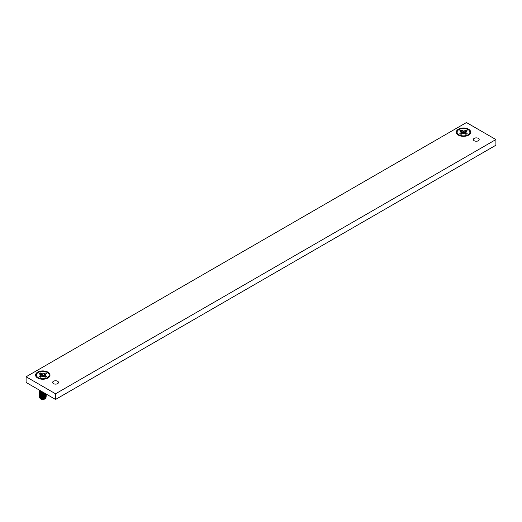 <?xml version="1.0" encoding="UTF-8"?>
<svg xmlns="http://www.w3.org/2000/svg" width="522" height="522" viewBox="0 0 522 522"><rect width="100%" height="100%" fill="white"/><g stroke="black" fill="none" stroke-linecap="round" stroke-linejoin="round"><path stroke-width="0.78" d="M41.434 375.07L42.791 376.284L44.148 375.07L45.238 372.949A4.424 2.551 180 0 1 45.916 373.269A4.424 2.551 180 0 1 46.478 373.667L44.775 375.077L46.478 376.493A4.424 2.551 180 0 1 45.916 376.884A4.424 2.551 180 0 1 45.238 377.204L42.791 376.225L42.791 373.935L40.344 372.949L41.434 375.07L41.519 373.628M42.791 376.225L40.344 377.204A4.424 2.551 180 0 1 39.665 376.884L39.665 376.884A4.424 2.551 180 0 1 39.104 376.493L40.403 377.23M41.01 376.819L40.807 375.077L39.104 373.667A4.424 2.551 180 0 1 40.344 372.949M44.148 375.07L44.063 373.628L42.791 373.935M47.306 372.473A6.388 3.687 180 0 1 47.306 377.687A6.388 3.687 180 0 1 38.276 377.687L38.276 377.687A6.388 3.687 180 0 1 38.276 372.473A6.388 3.687 180 0 1 47.306 372.473M40.807 375.077L39.104 376.493M45.238 372.949L44.063 373.628M40.396 377.171L40.279 375.814M40.044 397.973A3.015 1.442 -7.3 0 0 44.912 397.966A3.015 1.442 -7.3 0 0 45.642 397.327M45.179 377.23L46.478 376.493M45.186 377.171L45.303 375.814M44.572 376.819L44.775 375.077M40.657 379.057L38.276 377.687L40.657 379.057M41.891 392.029A3.015 1.442 -7.3 0 0 41.969 392.029A3.015 1.442 -7.3 0 0 42.674 392.015M40.044 391.624A3.015 1.442 -7.3 0 0 43.026 392.218M43.861 392.701L40.338 392.661L39.32 391.363L40.338 392.427L43.607 392.557M39.398 391.011L39.32 391.363M40.044 394.345A3.015 1.442 -7.3 0 0 44.912 394.338A3.015 1.442 -7.3 0 0 45.629 393.725M40.044 397.066A3.015 1.442 -7.3 0 0 44.912 397.059A3.015 1.442 -7.3 0 0 45.642 396.42M41.891 397.47A3.015 1.442 -7.3 0 0 41.969 397.47A3.015 1.442 -7.3 0 0 43.926 397.222A3.015 1.442 -7.3 0 0 44.011 397.196M46.132 396.785L45.231 398.293L40.501 398.573L39.705 397.751M39.515 397.51A3.471 2.003 0 0 0 39.659 397.712L39.515 397.51A3.471 2.003 0 0 1 39.32 396.844A3.471 2.003 0 0 1 39.32 396.824L40.338 397.868L45.244 397.405L46.184 395.774M46.256 395.317L45.244 396.687L41.806 397.464L40.338 397.196L39.32 396.113L40.338 396.961L45.244 396.498L46.184 394.867M41.891 395.656A3.015 1.442 -7.3 0 0 41.969 395.656A3.015 1.442 -7.3 0 0 43.926 395.408A3.015 1.442 -7.3 0 0 44.011 395.382M40.044 395.252A3.015 1.442 -7.3 0 0 44.912 395.245A3.015 1.442 -7.3 0 0 45.642 394.606M39.398 392.825L40.338 394.24L45.244 393.777M40.044 393.438A3.015 1.442 -7.3 0 0 44.912 393.431A3.015 1.442 -7.3 0 0 45.016 393.373M46.158 394.025L44.109 395.356L40.338 395.382L39.32 394.084L40.338 395.147L45.244 394.684L46.066 393.973M41.923 399.284A3.015 1.442 -7.3 0 0 41.969 399.284A3.015 1.442 -7.3 0 0 43.926 399.036A3.015 1.442 -7.3 0 0 43.972 399.023M39.913 398.142A2.956 1.703 0 0 0 40.005 398.312A2.956 1.703 0 0 0 40.703 398.958A2.956 1.703 0 0 0 45.577 398.312L44.148 399.219L41.59 399.258L44.018 399.01L45.897 397.757M40.044 396.159A3.015 1.442 -7.3 0 0 44.912 396.152A3.015 1.442 -7.3 0 0 45.642 395.513M41.891 393.842A3.015 1.442 -7.3 0 0 41.969 393.842A3.015 1.442 -7.3 0 0 43.926 393.595A3.015 1.442 -7.3 0 0 44.011 393.568M42.647 392.002L40.338 391.754L39.32 390.456L40.338 391.52L42.302 391.8M39.398 390.104L39.32 390.456M46.256 394.41L45.244 395.78L41.806 396.557L40.338 396.289L39.32 395.206L40.338 396.054L45.244 395.591L46.23 394.064M39.398 391.918L40.338 393.334L44.644 393.157M44.84 393.268L41.806 393.836L40.338 393.568L39.32 392.27M46.256 396.231L45.244 397.594L44.109 398.077L41.806 398.371L39.659 397.712M39.398 394.639L39.32 394.991M41.891 394.749A3.015 1.442 -7.3 0 0 41.969 394.749A3.015 1.442 -7.3 0 0 43.926 394.502A3.015 1.442 -7.3 0 0 44.011 394.475M45.623 393.718L41.806 394.743L40.338 394.475L39.32 393.177M41.891 392.935A3.015 1.442 -7.3 0 0 41.969 392.935A3.015 1.442 -7.3 0 0 43.868 392.707M40.951 391.024L39.404 390.13M39.398 395.546L39.32 395.898M39.398 393.732L39.32 394.084M41.891 398.377A3.015 1.442 -7.3 0 0 41.969 398.377A3.015 1.442 -7.3 0 0 43.926 398.129A3.015 1.442 -7.3 0 0 44.011 398.103M40.044 390.717A3.015 1.442 -7.3 0 0 41.466 391.317M45.636 378.907A3.015 1.442 -7.3 0 0 45.76 378.581M40.044 392.531A3.015 1.442 -7.3 0 0 44.148 392.87M41.891 396.563A3.015 1.442 -7.3 0 0 41.969 396.563A3.015 1.442 -7.3 0 0 43.926 396.315A3.015 1.442 -7.3 0 0 44.011 396.289M462.146 132.177L463.497 133.384L464.854 132.177L465.95 130.056A4.424 2.551 180 0 1 466.629 130.376A4.424 2.551 180 0 1 467.183 130.774L465.48 132.183L467.183 133.599A4.424 2.551 180 0 1 466.629 133.991A4.424 2.551 180 0 1 465.95 134.311L463.497 133.332L463.497 131.042L461.05 130.056L462.146 132.177L462.224 130.735M463.497 133.332L461.05 134.311A4.424 2.551 180 0 1 460.371 133.991L460.371 133.991A4.424 2.551 180 0 1 459.817 133.599L461.115 134.337M461.716 133.926L461.52 132.183L459.817 130.774A4.424 2.551 180 0 1 461.05 130.056M464.854 132.177L464.776 130.735L463.497 131.042M468.019 129.573A6.388 3.687 180 0 1 468.019 134.793A6.388 3.687 180 0 1 458.982 134.793L458.982 134.793A6.388 3.687 180 0 1 458.982 129.573A6.388 3.687 180 0 1 468.019 129.573M461.52 132.183L459.817 133.599M465.95 130.056L464.776 130.735M461.109 134.278L460.991 132.921M465.885 134.337L467.183 133.599M465.892 134.278L466.009 132.921M465.278 133.926L465.48 132.183M461.363 136.164L458.982 134.793L461.363 136.164M466.348 136.014A3.015 1.442 -7.3 0 0 466.472 135.681M495.9 139.55L55.554 393.784L26.1 376.78L466.446 122.546L495.9 139.55L495.9 145.22L55.554 399.454L55.554 393.784M474.204 140.744A2.917 1.683 0 0 0 477.382 141.11A2.917 1.683 0 0 0 479.176 139.55A2.917 1.683 0 0 0 478.328 138.363A2.917 1.683 0 0 0 475.151 137.997A2.917 1.683 0 0 0 473.35 139.55A2.917 1.683 0 0 0 474.204 140.744M53.492 383.637A2.917 1.683 0 0 0 56.67 384.003A2.917 1.683 0 0 0 58.471 382.45A2.917 1.683 0 0 0 57.616 381.256A2.917 1.683 0 0 0 54.438 380.89A2.917 1.683 0 0 0 52.637 382.45A2.917 1.683 0 0 0 53.492 383.637M458.394 135.133A7.223 4.169 0 0 0 468.606 135.133A7.223 4.169 0 0 0 468.606 129.234A7.223 4.169 0 0 0 458.394 129.234A7.223 4.169 0 0 0 458.394 135.133L458.394 135.133M37.688 378.026A7.223 4.169 0 0 0 47.894 378.026A7.223 4.169 0 0 0 47.894 372.127A7.223 4.169 0 0 0 37.688 372.127A7.223 4.169 0 0 0 37.688 378.026L37.688 378.026M55.554 399.454L26.1 382.45L26.1 376.78M46.301 378.718A3.817 2.205 0 0 0 46.589 378.104M467.014 135.824A3.817 2.205 0 0 0 467.294 135.211M38.993 378.104A3.817 2.205 0 0 0 39.281 378.718M459.706 135.211A3.817 2.205 0 0 0 459.986 135.824M44.925 379.057L47.306 377.687M45.819 397.921L46.027 397.575M465.637 136.164L468.019 134.793"/></g></svg>
